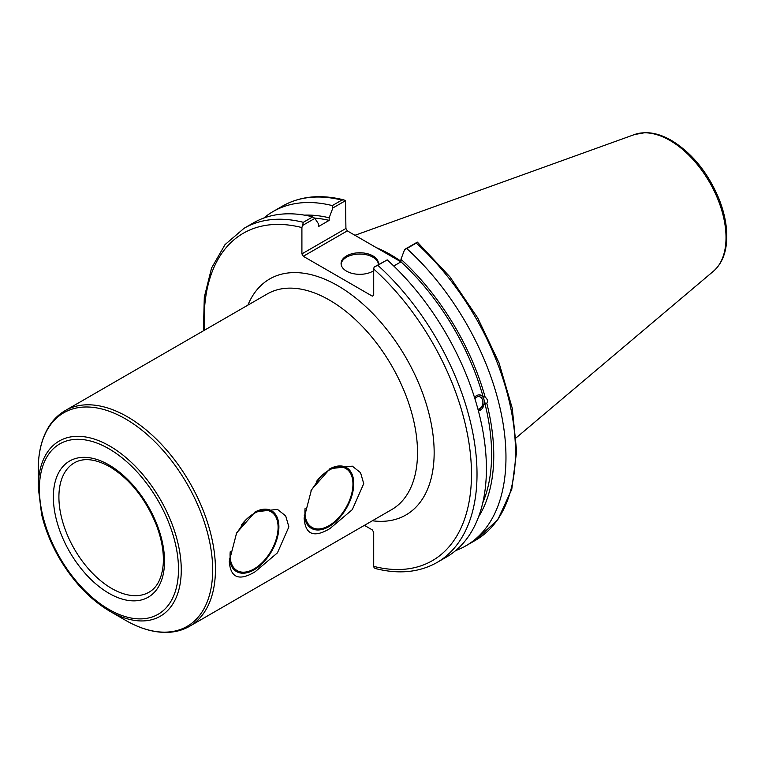 <?xml version="1.0" encoding="UTF-8"?>
<svg xmlns="http://www.w3.org/2000/svg" width="765" height="765" viewBox="0 0 765 765"><rect width="100%" height="100%" fill="white"/><g stroke="black" fill="none" stroke-linecap="round" stroke-linejoin="round"><path stroke-width="1.15" d="M310.915 490.862L320.545 476.834M305.082 508.534A33.956 19.603 120 0 0 311.957 527.381A33.956 19.603 120 0 0 338.13 518.278A33.956 19.603 120 0 0 352.952 484.102A33.956 19.603 120 0 0 345.914 468.562A33.956 19.603 120 0 0 316.222 481.787M304.241 514.979A35.094 20.263 120 0 0 330.346 525.765A35.094 20.263 120 0 0 353.746 483.155A35.094 20.263 120 0 0 329.486 469.012M304.126 518.058L311.479 489.724L330.031 468.687L352.302 466.153L360.554 472.694L363.729 483.643L352.302 509.633L330.031 528.51C313.937 538.158 305.302 534.678 304.126 518.058M236.06 534.085L245.689 520.057M241.367 525.01A33.956 19.603 -60 0 1 271.059 511.775A33.956 19.603 -60 0 1 278.097 527.324A33.956 19.603 -60 0 1 263.275 561.5A33.956 19.603 -60 0 1 237.102 570.594A33.956 19.603 -60 0 1 230.227 551.747M229.385 558.192A35.094 20.263 120 0 0 255.491 568.978A35.094 20.263 120 0 0 278.89 526.368A35.094 20.263 120 0 0 254.63 512.225M229.27 561.271L236.624 532.937L255.175 511.9L277.446 509.366L285.699 515.916L288.874 526.865L277.446 552.846L255.175 571.732C239.082 581.381 230.447 577.891 229.27 561.271M38.25 487.343L41.606 514.376C45.135 529.131 50.959 543.58 59.068 557.723C73.067 581.601 89.964 599.425 109.758 611.206A101.133 58.389 -120 0 0 181.267 569.915A101.133 58.389 -120 0 0 109.758 446.062A101.133 58.389 -120 0 0 38.25 487.343L38.25 469.213A123.337 71.212 60 0 1 125.46 418.866A123.337 71.212 60 0 1 212.67 569.915A123.337 71.212 60 0 1 125.46 620.272C140.464 628.906 154.788 632.932 168.434 632.339C176.218 631.928 183.294 629.901 189.663 626.239A124.485 71.872 -120 0 0 208.749 526.492A124.485 71.872 -120 0 0 127.42 416.791A124.485 71.872 -120 0 0 65.178 410.623C58.829 414.314 53.531 419.43 49.285 425.962C41.951 437.484 38.269 451.905 38.25 469.213M364.408 525.354L372.326 529.925L373.712 532.325L373.712 566.368L374.114 567.86L375.749 568.625C399.014 574.439 419.45 572.383 437.054 562.466A192.952 111.403 -120 0 0 377.824 265.302L374.114 267.071L373.712 269.022L373.712 295.347L372.326 296.151L303.294 256.294L347.3 230.877L345.923 228.477L301.907 253.884L303.294 256.294M301.907 253.884L301.907 227.568L303.342 222.309A192.952 111.403 -120 0 0 244.102 228.266L225.015 244.628L211.57 268.008L204.303 297.193L203.413 330.815M302.309 225.618L314.845 218.379L312.742 216.878A192.952 111.403 -120 0 0 253.502 222.845L244.102 228.266M314.845 218.379L318.546 223.925L318.546 226.517L329.16 220.387L329.16 217.796L332.861 207.975L345.522 200.669L345.923 228.477M474.902 398.708A6.359 4.705 -81.1 0 1 479.129 396.614A6.359 4.705 -81.1 0 1 482.639 400.296A6.359 4.705 -81.1 0 1 477.953 409.208M474.472 397.37L476.547 395.486L478.947 394.769L485.163 397.159C487.487 398.995 488.032 401.042 486.798 403.289L484.771 402.973L478.469 411.121M478.431 411.006A8.233 6.091 98.9 0 0 484.264 402.945A8.233 6.091 98.9 0 0 479.645 394.797M437.054 562.466L446.454 557.044A192.952 111.403 -120 0 0 387.214 259.88L374.114 267.071M483.136 396.844A178.962 103.323 -120 0 0 400.965 261.85L393.765 266.01M485.163 397.159A182.013 105.082 -120 0 0 400.965 259.249L400.965 261.85L347.3 230.877M343.887 199.904C320.621 194.09 300.186 196.136 282.572 206.062A192.952 111.403 60 0 1 341.812 200.095L343.877 199.904L345.522 200.669M341.812 200.095L332.297 205.594L332.861 207.975M332.297 205.594A192.952 111.403 -120 0 0 273.057 211.551A192.952 111.403 -120 0 0 263.782 218.054M416.284 243.098L417.413 242.161L449.925 276.853L477.723 317.963L498.971 362.734L512.244 408.185L516.633 451.312L511.775 489.304L497.824 519.684L475.524 540.262L466.009 545.751A192.952 111.403 -120 0 0 406.77 248.587L416.284 243.098A192.952 111.403 60 0 1 475.524 540.262M400.965 261.286A136.935 79.063 -120 0 0 376.361 247.659M417.327 242.123L404.666 249.438L400.965 259.249M312.742 216.878L303.342 222.309M455.73 550.542A192.952 111.403 -120 0 0 466.009 545.751M377.824 265.302L387.214 259.88M404.666 249.438L406.77 248.587M378.398 264.183A18.676 10.777 0 0 0 372.957 257.203A18.676 10.777 0 0 0 353.124 254.755A18.676 10.777 0 0 0 341.114 264.183M373.712 270.705A18.676 10.777 180 0 1 353.124 273.621A18.676 10.777 180 0 1 341.085 263.552A18.676 10.777 180 0 1 352.608 253.588A18.676 10.777 180 0 1 372.957 255.921A18.676 10.777 180 0 1 378.426 263.552A18.676 10.777 180 0 1 378.331 264.633M478.594 516.777A182.013 105.082 -120 0 0 486.798 403.289M329.16 217.796A182.013 105.082 -120 0 0 304.441 215.137M482.744 502.892A178.962 103.323 -120 0 0 484.771 402.973M329.16 220.387A178.962 103.323 -120 0 0 314.444 218.092M65.178 410.623L267.253 293.961A124.485 71.872 60 0 1 391.737 365.833A124.485 71.872 60 0 1 391.737 509.576L189.663 626.239M108.946 448.797A98.36 56.782 60 0 1 169.18 604.025A98.36 56.782 60 0 1 48.711 534.486A98.36 56.782 60 0 1 108.946 448.797M108.946 464.919A78.613 45.384 -120 0 0 60.808 533.406A78.613 45.384 -120 0 0 157.083 588.993A78.613 45.384 -120 0 0 108.946 464.919M149.06 592.187A74.693 43.127 60 0 1 91.504 572.172A74.693 43.127 60 0 1 58.905 497.011A74.693 43.127 60 0 1 74.377 462.815C83.586 457.547 95.376 458.847 109.758 466.707C129.792 479.014 145.226 498.206 156.07 524.283C161.74 539.019 164.112 552.55 163.174 564.886C161.807 578.455 157.102 587.549 149.06 592.187M372.364 520.764A136.246 78.661 -120 0 0 405.938 357.637A136.246 78.661 -120 0 0 247.879 305.149M373.712 269.022A189.032 109.137 60 0 1 471.479 474.137A189.032 109.137 60 0 1 373.712 566.368M204.437 330.222A189.032 109.137 60 0 1 301.907 227.568M669.93 140.444A79.331 45.804 60 0 1 720.573 206.617A79.331 45.804 60 0 1 713.477 271.193C721.768 263.858 726.195 253.119 726.75 238.986C727.152 226.163 724.484 212.594 718.746 198.278C707.721 172.297 691.971 153.019 671.488 140.454C662.394 135.195 653.597 132.603 645.096 132.661L634.567 134.525A79.331 45.804 60 0 1 669.93 140.444M109.758 611.206L125.46 620.272M282.572 206.062L273.057 211.551M634.567 134.525L354.96 235.295M713.477 271.193L516.222 437.771"/></g></svg>
